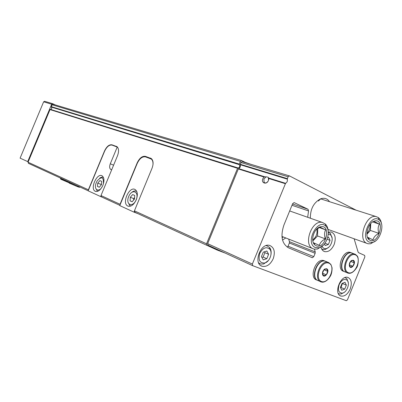<?xml version="1.0" encoding="UTF-8"?>
<svg xmlns="http://www.w3.org/2000/svg" width="402" height="402" viewBox="0 0 402 402"><rect width="100%" height="100%" fill="white"/><g stroke="black" fill="none" stroke-linecap="round" stroke-linejoin="round"><path stroke-width="0.6" d="M328.283 234.09L330.801 235.135C334.082 238.17 331.082 247.456 326.484 248.521C324.53 249.009 323.072 248.295 322.128 246.376M324.459 243.944L325.218 245.552L328.359 244.496L330.042 240.361L328.595 237.25L327.695 237.547M259.787 253.366C262.888 247.768 266.209 246.371 269.752 249.175C272.983 252.747 269.752 261.787 264.817 262.993C259.747 263.27 258.069 260.064 259.787 253.366M263.27 252.154L261.446 256.607L263.225 259.873L266.797 258.697L268.606 254.275L266.853 250.999L263.27 252.154M339.162 284.621C341.695 279.777 344.378 278.34 347.207 280.315C350.258 283.259 346.886 292.415 342.489 293.123C338.68 293.068 337.574 290.234 339.162 284.621M342.042 283.435L340.424 287.435L341.775 290.269L344.73 289.113L346.343 285.144L345.011 282.299L342.042 283.435M263.993 177.001L266.079 176.785L268.245 177.272L268.807 178.508C268.31 186.262 258.767 183.171 263.993 177.001L238.331 168.951L207.643 243.667L208.05 245.215L252.657 265.662M264.687 176.785L238.637 168.629C240.12 167.795 240.652 166.498 240.24 164.73L240.974 162.524L242.135 161.694L289.239 175.84M354.117 238.773L358.117 252.084L358.574 252.667L364.649 255.421L364.875 256.868L347.454 299.827L346.303 300.711L252.747 265.702L252.361 264.059L285.566 183.317C287.093 182.402 287.666 181.006 287.284 179.121L240.24 164.73M238.637 168.629L238.331 168.951M53.094 104.264L52.029 104.771L51.34 107.083C52.084 108.334 51.763 109.098 50.386 109.374L238.024 167.956L237.562 168.292L206.538 243.803L134.419 210.839L152.016 168.292C153.634 163.825 153.408 160.584 151.333 158.569L145.459 156.373C142.278 155.85 139.514 158.026 137.172 162.905L120.047 204.266L100.992 195.558L101.42 196.874L119.866 205.347M50.386 109.374L50.014 109.595L28.045 162.212L88.39 189.794L104.48 151.041C106.666 146.469 109.163 144.393 111.972 144.82L117.012 146.68C118.897 148.464 119.057 151.494 117.5 155.765L100.992 195.558M134.419 210.839L134.846 212.231L206.95 245.356L214.995 248.401M206.538 243.803L206.95 245.356M120.163 204.633L120.047 204.266M207.105 245.416L217.271 250.084L225.195 253.074M217.085 249.356L217.271 250.084M28.045 162.212L28.462 163.353L88.169 190.784M88.475 190.051L88.39 189.794M356.152 210.206L289.475 175.91L288.078 176.754L287.284 179.121M307.691 217.286L308.54 210.929L308.063 209.271L294.113 202.583L292.646 203.673L283.918 225.045C280.269 236.205 281.852 243.818 288.661 247.888L312.324 257.737L313.786 256.647L315.148 253.295L315.228 251.928L289.44 241.672L288.696 239.1M287.279 247.16L288.058 246.22L289.38 242.994L289.44 241.672M314.495 249.2L315.228 251.928M321.037 247.28C321.675 249.652 322.922 251.109 324.771 251.647C328.565 252.129 331.68 249.768 334.127 244.557C336.238 237.984 335.233 233.783 331.117 231.944L328.273 232.14M273.219 258.702C275.405 251.943 274.244 247.526 269.737 245.451C260.496 242.321 252.757 264.013 262.29 266.3C266.782 267.039 270.425 264.506 273.219 258.702M350.207 289.008C352.182 283.028 351.403 279.164 347.861 277.415C340.454 274.752 333.288 294.204 340.986 296.063C344.645 296.626 347.72 294.274 350.207 289.008M329.529 201.698C327.359 198.558 324.429 197.588 320.731 198.789C313.776 202.432 310.314 208.909 310.344 218.221M246.587 163.026L241.567 160.539L240.401 161.373L239.296 164.071L239.371 164.674C240.145 166.373 239.698 167.463 238.024 167.956M265.948 245.677L267.114 245.853L269.601 247.511C270.958 249.29 271.42 251.612 270.993 254.486M268.441 260.451L263.717 263.988L260.622 264.034L258.612 262.807M268.345 177.493L268.476 180.257M267.903 181.402C266.576 183.041 265.315 183.382 264.129 182.423L263.873 179.096L266.079 176.785M328.288 232.326L330.464 233.517L332.127 238.225M328.73 247.23L325.318 249.486L322.972 249.557L321.63 248.908M344.946 277.596L346.881 278.707L348.268 282.661M344.202 292.349L341.248 293.988L339.258 293.937L338.288 293.455M344.73 289.113L341.012 287.505L342.484 283.269M340.544 287.686L341.012 287.505M346.343 285.144L342.62 283.556M266.797 258.697L263.104 257.079L264.898 252.682L264.416 251.783M261.913 257.466L263.104 257.079M268.606 254.275L264.898 252.682M328.359 244.496L325.012 243.225M330.042 240.361L327.127 239.27M366.915 233.467C369.257 230.899 370.302 227.889 370.051 224.442M369.961 240.25C378.955 244.652 385.548 218.457 374.78 220.969C368.348 221.994 364.101 236.426 369.227 239.793L369.961 240.25M373.785 221.301L379.413 224.14C377.9 226.743 377.734 229.808 378.91 233.346C375.639 235.029 373.674 237.21 373.026 239.878L367.549 237.235M381.513 223.813C381.091 220.954 380.031 218.869 378.327 217.557L376.076 216.567C366.026 213.874 357.217 239.703 366.91 243.386L368.051 243.773L370.584 243.773L375.563 240.909M369.212 242.094L372.368 242.436C380.176 241.356 385.377 223.844 379.046 219.834C370.845 213.08 359.72 238.205 369.212 242.094M367.825 238.049L368.825 238.401M372.654 221.924L379.413 224.14M370.729 223.618L370.383 230.441L378.91 233.346M370.383 230.441L366.925 234.255M326.635 268.727C330.56 270.42 324.484 279.576 322.625 274.757C322.128 272.516 322.806 270.616 324.665 269.054L326.635 268.727M323.876 269.792L326.514 268.837L327.731 271.355L326.318 274.822L323.69 275.787L322.459 273.275L323.876 269.792M320.243 281.506L318.409 280.707C310.088 278.777 317.339 258.481 325.369 261.235L326.303 261.617M317.786 280.465C309.907 277.958 317.278 258.406 325.082 261.119L326.017 261.501M317.188 280.174L316.841 280.023C308.525 278.089 315.756 257.838 323.786 260.596L324.721 260.973M322.474 273.194L326.318 274.822M323.917 269.762L327.731 271.355M353.268 260.265C356.84 261.858 351.373 270.611 349.499 266.285C348.936 264.044 349.589 262.124 351.459 260.526L353.268 260.265M350.66 261.275L353.147 260.37L354.257 262.838L352.891 266.204L350.408 267.119L349.288 264.657L350.66 261.275M347.273 272.782L345.313 271.983C337.419 270.325 344.162 250.501 351.79 252.979L352.624 253.295M344.745 271.772C337.213 269.611 344.067 250.426 351.499 252.873L352.072 253.064M344.192 271.521L343.735 271.335C335.841 269.677 342.569 249.893 350.192 252.376L351.026 252.692M349.308 264.782L352.891 266.204M350.574 261.395L354.257 262.838M101.078 195.819L100.751 196.613L88.154 190.824L104.565 151.308C106.751 146.73 109.243 144.66 112.052 145.087L117.56 147.207M101.42 196.874L100.751 196.613M102.857 185.372C104.495 180.805 104.274 177.639 102.188 175.88C97.178 172.378 89.736 188.628 95.153 191.236C97.937 192.151 100.505 190.196 102.857 185.372M111.671 169.815L110.681 169.388C109.455 168.312 109.329 166.443 110.294 163.78L117.233 147.062M103.389 183.88C103.756 177.006 101.656 176.041 97.078 180.985L96.023 183.287C93.596 189.9 99.003 192.849 102.304 186.558M97.455 186.438L99.284 187.247L101.425 184.714L101.721 181.377L99.882 180.593L97.756 183.121L97.455 186.438L99.334 187.186M103.52 177.599L103.379 177.508C102.304 176.905 101.068 177.141 99.671 178.212M95.671 188.086L97.234 190.92L98.018 191.186M101.495 183.91L101.048 184.438L97.756 183.121M101.048 184.438L100.977 185.242M134.474 211.015L134.007 212.145L119.761 205.598L137.228 163.413C139.574 158.534 142.338 156.358 145.519 156.88L151.258 159.041C152.68 160.232 153.237 162.252 152.936 165.096M138.057 213.703L134.007 212.145M136.238 199.874C137.951 195.045 137.635 191.638 135.293 189.654C129.6 185.588 121.499 202.915 127.655 205.98C130.826 207.085 133.685 205.05 136.238 199.874M136.162 199.804C139.594 191.528 131.972 188.392 128.67 196.548C125.238 204.653 132.745 208.09 136.162 199.804M130.052 200.834L132.142 201.754L134.489 199.075L134.735 195.488L132.64 194.588L130.308 197.261L130.052 200.834L132.203 201.683M136.816 191.593L136.489 191.352C135.117 190.578 133.57 190.9 131.851 192.317M127.947 202.025L129.816 205.613L131.037 205.97M134.59 197.598L133.7 198.613L130.308 197.261M133.7 198.613L133.6 200.095M55.411 104.952L52.602 103.676L51.677 104.218L27.708 161.609L28.21 161.81M44.682 101.319L43.637 101.812L20.1 158.142L27.708 161.609M250.938 164.333L245.255 162.363M282.536 240.064L285.772 237.949M282.073 237.693L283.304 236.974M312.711 239.924C316.299 237.12 317.66 233.492 316.791 229.029M316.062 245.722C325.881 250.009 331.861 223.577 320.288 226.854C314.068 228.246 310.123 240.858 314.671 244.773L316.062 245.722M316.002 229.889L319.856 227.155L325.635 229.838C324.308 232.381 324.213 235.396 325.349 238.878C322.138 240.537 320.133 242.687 319.324 245.331L313.49 242.778M328.233 231.673C328.107 228.341 327.143 225.793 325.334 224.025L322.409 222.472C311.761 219.351 302.701 245.17 313.163 248.798L314.057 249.104L317.479 249.049L323.087 245.416M315.319 247.542L319.032 247.763C326.625 246.255 331.479 230.848 325.811 226.185C317.404 217.693 304.711 243.441 315.319 247.542M313.5 243.084L314.419 243.441M318.927 227.416L325.635 229.838M317.761 228.175L317.54 235.959L325.349 238.878M317.54 235.959L312.841 240.959M77.601 185.93L68.767 182.237L68.893 181.93M77.697 185.975L77.094 186.488M69.873 182.83L69.124 183.081L77.028 186.463L77.566 186.01M285.566 183.317L268.732 178.051M285.249 183.664L268.807 178.508M50.014 109.595L237.562 168.292M313.786 256.647L288.058 246.22M252.361 264.059L207.643 243.667M288.078 176.754L240.974 162.524M287.309 178.629L240.255 164.267M308.063 209.271L292.525 203.98M308.54 210.929L291.998 205.266M315.148 253.295L289.38 242.994M52.029 104.771L240.401 161.373M51.245 106.651L239.296 164.071M51.34 107.083L239.371 164.674M116.756 146.514L116.334 146.328M114.279 145.861L111.972 144.82M150.966 158.328L150.438 158.087M150.067 158.453L145.459 156.373M328.886 263.189C336.258 266.194 328.841 284.445 321.439 281.495C313.861 278.681 321.484 259.953 328.886 263.189M325.369 261.235L328.776 262.601L330.921 264.526L332.067 267.812C332.102 270.868 331.645 273.435 330.705 275.516C327.163 281.832 323.047 282.762 321.178 281.918C312.862 279.993 320.138 259.617 328.168 262.37L330.725 264.245M355.448 254.888C362.343 257.888 355.152 275.616 348.232 272.656C341.152 269.837 348.534 251.657 355.448 254.888M351.79 252.979L355.358 254.34L357.102 255.873C359.092 257.561 358.242 265.752 356.609 267.707C353.077 273.209 349.896 273.737 348.112 273.124C340.213 271.471 346.986 251.577 354.614 254.054L356.926 255.642M113.59 165.187L110.294 163.78M51.677 104.218L43.637 101.812M68.858 182.021L60.431 178.403L60.556 178.101M78.837 186.498L77.666 186.051M312.324 257.737L311.645 257.461M289.279 175.845L242.135 161.694M52.963 104.224L241.567 160.539M318.454 201.035L320.731 198.789M340.986 296.063L340.177 295.701M262.29 266.3L261.049 265.737M324.771 251.647L323.821 251.275M269.752 249.175L269.601 247.511M264.817 262.993L263.717 263.988M267.114 245.853L266.37 245.542M259.536 263.541L258.803 263.215M264.129 182.423L265.245 182.97M330.801 235.135L330.464 233.517M326.484 248.521L325.318 249.486M322.138 249.23L321.711 249.064M347.207 280.315L346.881 278.707M342.489 293.123L341.248 293.988M368.684 237.914L369.227 239.793M374.126 221.487L374.78 220.969M328.002 229.396L366.77 243.316M320.59 198.844L376.076 216.567M379.046 219.834L378.327 217.557M372.368 242.436L370.584 243.773M322.766 274.254L322.625 274.757M324.499 269.425L324.665 269.054M325.082 261.119L323.786 260.596M349.609 265.767L349.499 266.285M351.273 260.908L351.459 260.526M351.499 252.873L350.192 252.376M117.495 147.132L117.093 146.946M95.802 191.493L95.153 191.236M111.676 169.805L110.681 169.388M152.132 159.438L151.258 159.041M136.76 191.463L136.489 191.352M130.896 206.035L130.57 205.904M128.499 206.306L127.655 205.98M52.602 103.676L44.557 101.279M314.374 243.21L314.671 244.773M319.907 227.19L320.288 226.854M281.948 236.441L312.635 248.542M289.676 210.944L322.409 222.472M325.811 226.185L325.334 224.025M319.032 247.763L317.479 249.049M60.411 178.453L60.938 179.252M61.516 178.98L60.782 179.232L68.506 182.533M68.752 182.292L69.285 183.101M79.279 187.171L80.325 187.181M77.129 186.498L79.335 187.297L79.204 186.664"/></g></svg>
